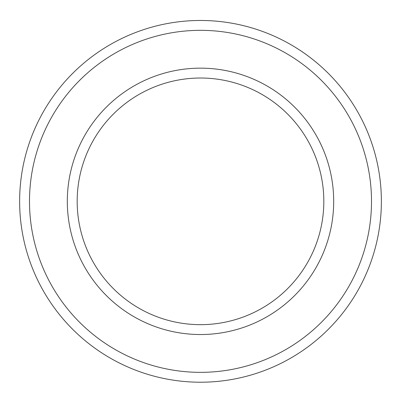 <?xml version="1.0" encoding="UTF-8"?>
<svg xmlns="http://www.w3.org/2000/svg" width="401" height="401" viewBox="0 0 401 401"><rect width="100%" height="100%" fill="white"/><g stroke="black" fill="none" stroke-linecap="round" stroke-linejoin="round"><path stroke-width="0.6" d="M200.5 78.02A123.323 123.323 0 0 1 307.301 263.001A123.323 123.323 0 0 1 93.699 263.001A123.323 123.323 0 0 1 200.5 78.02M200.5 68.155A133.187 133.187 0 0 1 315.843 267.938A133.187 133.187 0 0 1 85.157 267.938A133.187 133.187 0 0 1 200.5 68.155M200.5 20.471A180.871 180.871 0 0 1 357.141 291.778A180.871 180.871 0 0 1 43.859 291.778A180.871 180.871 0 0 1 200.5 20.471M200.5 30.336A171.006 171.006 0 0 1 348.594 286.845A171.006 171.006 0 0 1 52.406 286.845A171.006 171.006 0 0 1 200.5 30.336"/></g></svg>
